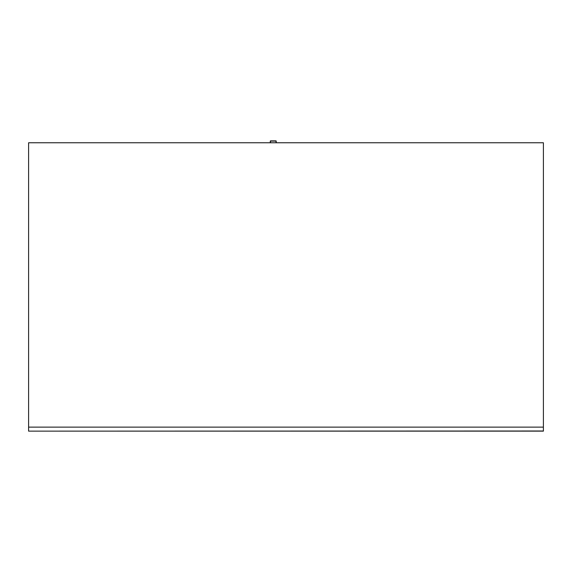 <?xml version="1.0" encoding="UTF-8"?>
<svg xmlns="http://www.w3.org/2000/svg" width="572" height="572" viewBox="0 0 572 572"><rect width="100%" height="100%" fill="white"/><g stroke="black" fill="none" stroke-linecap="round" stroke-linejoin="round"><path stroke-width="0.86" d="M28.6 431.002L28.6 427.12L543.4 427.12L28.6 427.12L28.6 142.764L543.4 142.764L543.4 431.138L28.6 431.138L543.4 431.002M543.4 142.764L543.4 427.12M270.456 142.764L270.456 140.862L276.047 140.862L276.047 142.764M276.29 142.764L276.169 140.984M270.456 141.105L276.047 141.105M270.334 140.984L270.213 142.764"/></g></svg>
